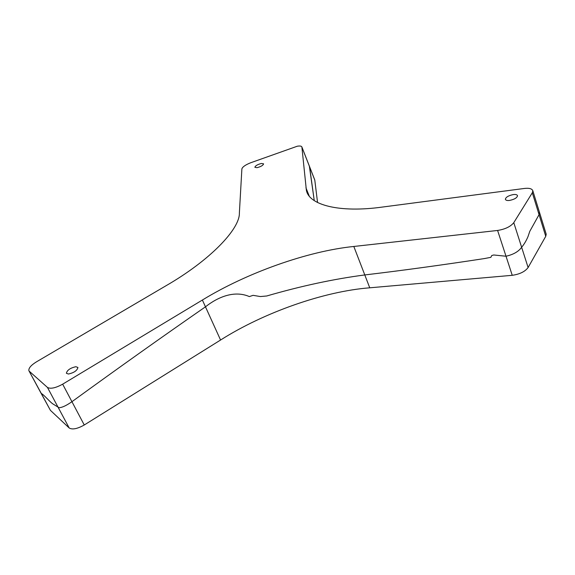 <?xml version="1.0" encoding="UTF-8"?>
<svg xmlns="http://www.w3.org/2000/svg" width="575" height="575" viewBox="0 0 575 575"><rect width="100%" height="100%" fill="white"/><g stroke="black" fill="none" stroke-linecap="round" stroke-linejoin="round"><path stroke-width="0.86" d="M29.311 371.263L47.466 387.449C50.557 389.11 55.617 388.017 62.661 384.172L202.378 300.035C246.79 272.809 307.625 251.153 353.819 246.467L497.598 230.46C505.195 229.217 510.586 226.615 513.784 222.662L532.313 192.769L532.838 190.792C532.012 188.658 529.158 187.881 524.278 188.471L382.562 207.036C339.394 213.102 308.897 205.016 306.367 190.203L301.882 146.97C301.516 146.043 299.992 145.791 297.304 146.215L250.671 162.761C245.475 164.838 242.542 166.879 241.881 168.892L239.373 213.045C239.926 229.058 209.99 260.425 165.895 285.811L36.462 361.848C31.064 365.183 28.534 368.122 28.872 370.659L41.307 393.48C44.045 394.766 50.413 402.658 53.439 404.268L59.031 407.711C62.007 407.625 66.305 405.627 71.933 401.702C118.4 367.928 162.912 336.303 205.469 306.82C217.997 296.894 234.485 290.123 249.356 296.585L253.093 295.334L260.36 296.556L266.714 295.988C301.171 285.991 333.867 278.976 364.787 274.943C402.241 270.494 442.067 265.046 484.251 258.592L490.856 257.334L491.762 255.516L493.76 254.984L506.014 256.234C513.403 254.56 518.607 251.562 521.64 247.257C524.048 244.44 526.154 240.918 527.972 236.677L529.791 231.315L539.062 214.647L539.566 212.793M62.661 384.172L84.259 424.99L220.57 340.026C263.918 312.477 323.897 291.331 369.747 287.809L512.246 275.31L497.598 230.46M513.784 222.662L528.109 267.533L545.747 236.332L532.313 192.769M301.882 146.97L309.551 166.599L314.259 200.596L309.372 166.225M317.551 202.529L314.798 180.126L301.904 147.099M202.378 300.035L205.469 306.82C162.912 336.303 118.4 367.928 71.933 401.702C66.305 405.627 62.007 407.625 59.031 407.711L53.439 404.268C50.413 402.658 44.045 394.766 41.307 393.48L50.413 410.342L69.216 428.008L47.466 387.449M314.618 179.659L314.798 180.126M50.413 410.342L41.048 393.199M84.259 424.99C77.381 428.849 72.371 429.856 69.216 428.008M528.109 267.533C525.04 271.63 519.75 274.225 512.246 275.31M532.838 190.792L546.214 234.241L545.747 236.332M220.57 340.026L205.469 306.82C217.997 296.894 234.485 290.123 249.356 296.585L253.093 295.334L260.36 296.556L266.714 295.988C301.171 285.991 333.867 278.976 364.787 274.943C402.241 270.494 442.067 265.046 484.251 258.592L490.856 257.334L491.762 255.516L493.76 254.984L506.014 256.234C513.41 254.553 518.621 251.562 521.64 247.257C524.048 244.44 526.154 240.918 527.972 236.677L529.798 231.301L539.062 214.647L539.364 211.988M261.431 163.472C257.564 164.479 255.372 165.751 254.862 167.296L257.011 167.677C260.892 166.678 263.091 165.406 263.602 163.853L261.431 163.472M75.864 366.713C70.287 367.978 67.124 370.156 66.377 373.261L68.411 374.03C74.01 372.765 77.179 370.58 77.927 367.482L75.864 366.713M513.324 194.566C508.458 195.593 505.806 197.167 505.36 199.288C505.763 200.323 507.15 200.711 509.529 200.438C514.417 199.41 517.076 197.836 517.529 195.716C517.119 194.666 515.717 194.278 513.324 194.566M353.819 246.467L369.747 287.809M305.936 187.759L309.127 195.838M309.551 166.599L314.777 179.982M29.023 370.947L40.904 392.941"/></g></svg>

